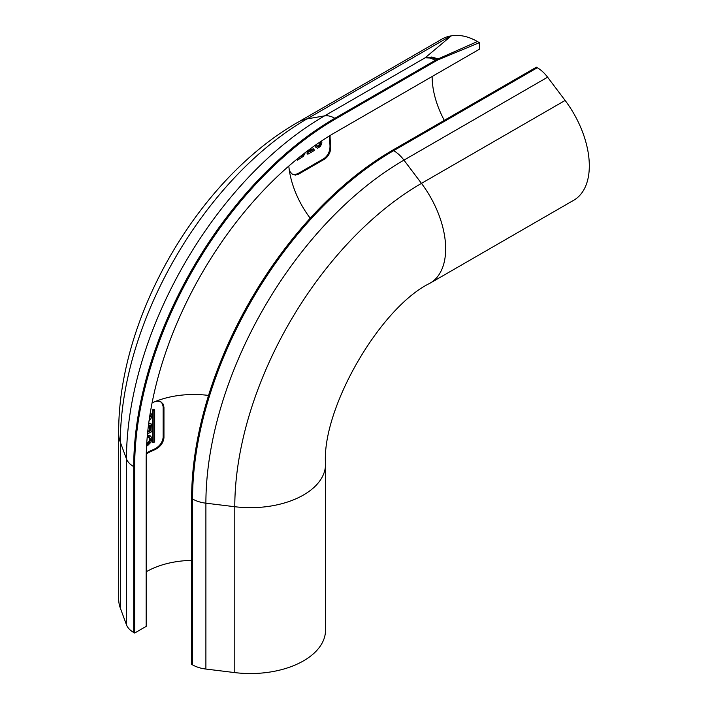 <?xml version="1.0" encoding="UTF-8"?>
<svg xmlns="http://www.w3.org/2000/svg" width="708" height="708" viewBox="0 0 708 708"><rect width="100%" height="100%" fill="white"/><g stroke="black" fill="none" stroke-linecap="round" stroke-linejoin="round"><path stroke-width="1.06" d="M436.385 60.729L435.464 60.198L334.831 118.298A284.412 164.203 120 0 0 133.724 466.634L133.724 632.51L134.644 633.04L134.644 467.165A284.412 164.203 120 0 1 335.751 118.829L436.385 60.729A26.727 15.434 120 0 1 439.022 59.428L479.405 42.666L477.431 41.524L438.119 58.906L431.836 57.012L425.119 57.808L430.075 58.012L435.464 60.198L438.119 58.906L439.022 59.428M160.654 401.763L162.38 403.657L163.159 406.808L163.955 407.268L163.955 437.818L163.159 437.358C162.389 442.801 159.256 446.81 153.76 449.394A68.163 39.356 180 0 0 146.282 453.031M163.159 406.808L163.159 437.358M149.556 425.172L149.76 430.367A68.163 39.356 180 0 0 147.751 431.384M148.636 423.897L149.946 423.49L151.716 424.499L151.972 430.88L151.238 431.986A67.092 38.736 180 0 0 147.494 433.898M133.724 632.51A26.727 15.434 180 0 1 126.475 624.801L120.333 608.119A75.11 43.365 180 0 1 118.687 599.101L118.687 433.225C117.829 317.52 197.753 179.097 298.387 121.988A75.11 43.365 -120 0 1 307.015 118.9A264.004 152.424 120 0 0 120.333 442.243L126.475 458.926L126.475 624.801M147.662 432.278A67.092 38.736 180 0 1 150.512 430.8L150.379 425.729L149.415 425.172L148.423 425.57M146.255 453.916A67.092 38.736 180 0 1 146.361 453.855A67.092 38.736 180 0 1 154.53 449.837C160.043 447.27 163.185 443.261 163.955 437.818M477.431 41.524C468.386 36.356 459.678 34.462 451.297 35.86L450.66 35.966A75.11 43.365 -120 0 0 442.031 39.055L298.387 121.988M134.644 633.04L146.175 626.385L146.175 460.51A268.102 154.795 120 0 1 335.751 132.148L479.405 49.215L479.405 42.666M432.146 76.491A67.092 38.736 -120 0 0 432.146 76.712A67.092 38.736 -120 0 0 444.305 120.36M150.362 412.321L151.972 415.162L150.954 418.614L149.025 421.03M150.512 430.8L149.76 430.367M146.175 571.816A67.092 38.736 180 0 1 146.361 571.71A67.092 38.736 180 0 1 191.629 560.382M152.078 402.896A67.092 38.736 180 0 1 154.53 401.825A67.092 38.736 180 0 1 208.55 395.436M163.955 407.268L163.167 404.118L161.052 401.976L157.955 401.135L154.53 401.825M153.158 442.128L153.158 410.702L153.919 409.613L154.68 410.056L154.68 441.482L153.919 442.562L152.397 441.686L153.919 442.562M153.158 410.702L152.397 410.259L153.149 409.171L154.68 410.056M152.397 410.259L152.397 441.686M146.706 443.739A68.163 39.356 180 0 1 146.866 443.651L149.087 441.332L149.76 438.987L149.238 437.456M146.653 444.624A67.092 38.736 180 0 1 147.627 444.084L149.848 441.765L150.512 439.429L149.654 437.615L147.627 437.756A67.092 38.736 180 0 0 147.122 438.031M147.264 436.429A67.092 38.736 180 0 1 147.627 436.225L150.662 436.039L148.68 435.278L147.344 435.562M150.662 436.039L151.972 438.739L150.954 442.181L147.627 445.615A67.092 38.736 180 0 0 146.565 446.208M149.317 419.012L150.512 415.853L150.025 414.357M151.008 423.72L148.742 423.119M319.892 142.069A68.163 39.356 -120 0 0 319.919 142.998L320.671 143.441L320.467 144.273L319.706 143.839L318.467 145.715L317.272 146.113L318.025 146.547L316.255 145.113L315.078 145.936L315.618 147.069L317.52 148.167L320.476 146.468L321.857 142.901A67.092 38.736 -120 0 1 321.83 141.786L321.512 140.989M320.034 141.981L320.644 142.335A67.092 38.736 -120 0 0 320.671 143.441M319.494 144.397L320.246 144.83L319.804 145.529L319.043 145.087M317.874 146.052L318.635 146.494L318.025 146.547M288.811 166.07A67.092 38.736 -120 0 0 289.103 168.725L290.227 172.035L292.501 174.31L295.413 175.071L298.537 174.168L297.732 173.708L294.616 174.611L292.112 174.062M318.467 145.715L319.228 146.149L318.635 146.494M319.919 142.998L319.706 143.839M330.078 135.52A67.092 38.736 -120 0 0 330.078 135.644A67.092 38.736 -120 0 0 330.689 144.724L329.919 144.282A68.163 39.356 -120 0 1 329.326 135.98M330.689 144.724C331.22 150.777 329.317 155.503 324.999 158.893L324.193 158.433C328.53 155.052 330.432 150.326 329.919 144.282M320.397 141.777L320.644 142.335M307.52 150.893L307.051 152.893L307.803 153.335A67.092 38.736 -120 0 0 307.874 154.194L314.131 150.574A67.092 38.736 -120 0 1 314.033 149.149L313.272 148.715L309.608 150.831L310.617 148.591M317.007 145.556L315.83 146.379L316.104 147.078L315.352 146.644M315.83 146.379L315.078 145.936M324.999 158.893L298.537 174.168M324.193 158.433L297.732 173.708M320.467 144.273L320.246 144.83M319.804 145.529L319.228 146.149M296.794 159.309L297.36 160.265L298.174 158.185M307.051 152.893A68.163 39.356 -120 0 0 307.113 153.751L307.874 154.194M301.174 155.778L301.732 156.105L300.307 156.778M301.874 155.229L302.431 155.556L301.732 156.105M302.679 154.601L303.13 154.866L302.431 155.556M300.581 156.256L301.024 156.512M303.174 154.211L303.13 154.866M303.785 153.742L303.466 154.379M305.334 152.547L303.351 156.353L297.36 160.265M308.936 149.831L307.803 153.335M307.98 152.211L307.219 151.769M314.033 149.149L309.423 151.813L309.608 150.831M308.405 150.954L307.856 150.636M431.836 57.012L432.933 57.888L430.075 58.012M432.933 57.888L436.792 59.499M536.39 67.198L537.31 67.729L393.657 150.662L392.736 150.131L536.39 67.198M192.549 664.874L192.549 498.998L191.629 498.467L191.629 664.334L192.549 664.874A26.727 15.434 0 0 0 205.895 669.051L205.895 503.184A280.103 161.716 -60 0 1 403.949 160.132A26.727 15.434 60 0 0 393.657 150.662A284.412 164.203 -60 0 0 192.549 498.998A26.727 15.434 0 0 0 205.895 503.184L234.791 506.724A264.004 152.424 -60 0 1 421.472 183.381L403.949 160.132L547.603 77.19A26.727 15.434 -120 0 0 537.31 67.729M205.895 669.051L234.791 672.6A75.11 43.365 0 0 0 303.52 660.847A75.11 43.365 0 0 0 325.521 630.182L325.521 464.306C321.467 408.914 380.099 307.361 430.101 283.165L573.754 200.231A75.11 43.365 60 0 0 589.313 165.849A75.11 43.365 60 0 0 565.126 100.448L547.603 77.19M191.629 498.467A284.412 164.203 -60 0 1 392.736 150.131M335.751 118.829L334.831 118.298A26.727 15.434 -120 0 0 324.538 115.882A280.103 161.716 120 0 0 126.475 458.926A26.727 15.434 180 0 0 133.724 466.634L134.644 467.165M451.297 35.86L425.119 57.808L324.538 115.882L307.015 118.9L450.66 35.966M118.687 433.225A75.11 43.365 180 0 0 120.333 442.243L120.333 608.119M150.512 426.393L149.76 425.959M154.53 449.837L153.76 449.394M147.627 444.084L146.866 443.651M289.103 168.725A67.092 38.736 -120 0 0 310.219 218.223M234.791 672.6L234.791 506.724A75.11 43.365 0 0 0 303.52 494.972A75.11 43.365 0 0 0 325.521 464.306M565.126 100.448L421.472 183.381A75.11 43.365 60 0 1 445.659 248.782A75.11 43.365 60 0 1 430.101 283.165M154.459 409.605L153.689 409.162M153.379 442.571L152.618 442.137"/></g></svg>
